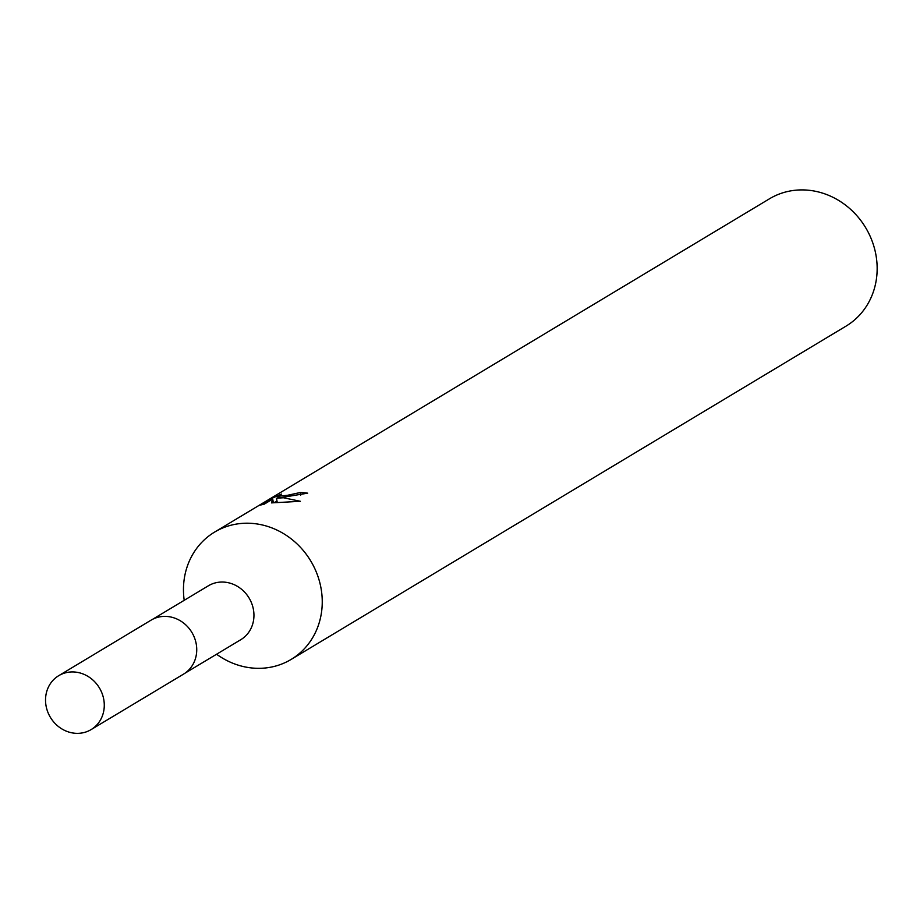 <?xml version="1.0" encoding="UTF-8"?>
<svg xmlns="http://www.w3.org/2000/svg" width="920" height="920" viewBox="0 0 920 920"><rect width="100%" height="100%" fill="white"/><g stroke="black" fill="none" stroke-linecap="round" stroke-linejoin="round"><path stroke-width="1.38" d="M184.886 673.268L240.764 639.71A31.453 28.589 -121 0 0 251.838 603.75A31.453 28.589 -121 0 0 219.351 582.176A31.453 28.589 -121 0 0 208.38 585.787L152.501 619.356M216.591 654.235A74.278 67.539 -121 0 0 265.202 668A74.278 67.539 -121 0 0 291.099 659.444A74.278 67.539 -121 0 0 317.262 574.505A74.278 67.539 -121 0 0 240.499 523.537A74.278 67.539 -121 0 0 214.601 532.082A74.278 67.539 -121 0 0 184.207 600.311M284.683 496.995L276.494 498.214L283.429 497.754L300.391 501.296L271.48 502.895L272.722 499.065L264.247 504.16L260.302 505.103L270.756 498.824L281.589 494.063L277.76 496.271L287.488 495.305L300.276 492.522A74.278 67.539 59 0 1 307.694 493.166L284.683 496.995M291.099 659.444L846.009 326.14A74.278 67.539 -121 0 0 872.171 241.201A74.278 67.539 -121 0 0 795.42 190.233A74.278 67.539 -121 0 0 769.511 198.777L214.601 532.082M300.725 495.132L300.276 492.522M270.974 500.123L270.756 498.824M277.012 501.204L274.16 502.573M277.196 502.274L276.494 498.214M273.343 502.665L272.722 499.065M103.81 699.729A31.453 28.589 -121 0 0 58.707 675.694A31.453 28.589 -121 0 0 46 705.559A31.453 28.589 -121 0 0 91.091 729.606A31.453 28.589 -121 0 0 103.81 699.729M91.091 729.606L183.517 674.141A31.498 28.635 -121 0 0 196.27 644.219A31.498 28.635 -121 0 0 151.087 620.149L58.707 675.694M277.76 496.271L278.047 497.95"/></g></svg>

